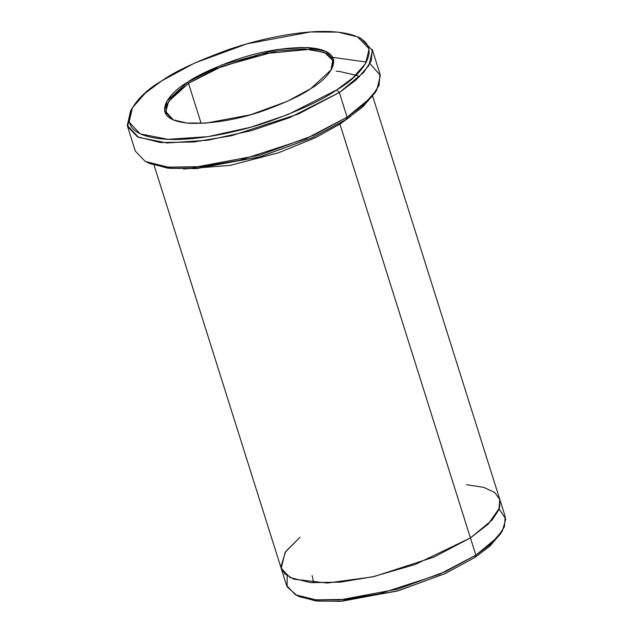 <?xml version="1.0" encoding="UTF-8"?>
<svg xmlns="http://www.w3.org/2000/svg" width="633" height="633" viewBox="0 0 633 633"><rect width="100%" height="100%" fill="white"/><g stroke="black" fill="none" stroke-linecap="round" stroke-linejoin="round"><path stroke-width="0.95" d="M173.395 119.993L165.87 111.622L168.56 101.462L188.515 83.319L187.439 82.298L167.096 100.892L164.58 111.273L172.754 119.716L186.585 123.024L205.947 123.126L250.636 114.771L287.532 101.225L310.779 88.62C301.498 95.251 285.76 102.617 263.557 110.728C238.744 119.376 214.54 123.585 190.968 123.356C146.112 120.499 167.959 93.257 187.439 82.298C196.728 75.667 212.466 68.301 234.661 60.19C259.483 51.542 283.679 47.333 307.258 47.562C352.106 50.418 330.268 77.661 310.779 88.62L331.312 69.725L333.638 59.629L325.821 51.36L306.222 47.515L278.045 49.414L221.669 64.993L187.439 82.298L188.515 83.319L171.939 96.991L166.772 104.896L166.139 112.706L173.395 119.993M313.77 582.874L312.069 575.532M369.981 63.601L380.354 75.454L376.896 89.736L363.959 104.516L347.113 117.145L371.46 97.071L379.056 85.447L379.974 73.99L372.212 49.35L371.286 60.815L363.69 72.431L339.351 92.505L336.669 89.949L288.078 114.518L250.755 127.225L208.028 136.641L168.03 139.331L140.202 133.872L129.108 122.137L132.408 107.792L145.076 93.328L161.557 80.969C133.887 96.532 102.878 135.209 166.558 139.268C195.953 141.001 238.459 132.202 269.626 121.33C301.142 109.818 323.487 99.357 336.669 89.949C364.331 74.385 395.34 35.701 331.66 31.65C302.265 29.917 259.759 38.716 228.6 49.588C197.085 61.092 174.732 71.561 161.557 80.969L194.56 63.071L246.949 43.843L310.399 31.982L337.887 32.125L357.518 36.817L369.126 48.804L365.558 63.545L352.937 77.78L336.669 89.949L339.351 92.505L355.968 80.075L368.865 65.531L372.513 50.474L360.652 38.225L357.518 36.817M132.408 107.792L130.651 110.743L127.273 125.397L138.611 137.385L167.041 142.971L207.917 140.217L251.562 130.596L289.7 117.611L339.351 92.505L298.483 113.964L231.741 135.668L193.793 141.998L160.41 142.536L137.519 136.855L127.565 126.489L135.335 151.129L145.281 161.486L168.18 167.167L201.563 166.637L239.511 160.307L306.253 138.603L347.113 117.145L339.351 92.505L347.113 117.145L345.99 119.51L362.472 107.151L375.14 92.687L376.896 89.736M332.823 57.397L366.444 62.034M501.526 532.171L490.156 545.86L474.734 557.531L489.42 546.516L500.711 533.627L502.467 530.676L490.907 543.882L475.858 555.165L474.734 557.531L444.762 573.735L397.018 591.08L339.715 601.35L315.416 600.812L298.57 596.159M499.184 509.027L505.727 519.092L502.467 530.676M466.561 484.728L483.659 487.339L494.824 492.569L499.888 499.674L499.611 507.769L488.257 524.069L470.422 537.915L433.906 557.095L374.269 576.489L340.356 582.146L310.526 582.621L290.064 577.549L281.171 568.284L290.064 577.549L310.526 582.621L340.356 582.146L374.269 576.489L433.906 557.095L470.422 537.915L339.929 124.044L350.769 116.282L339.929 124.044L315.416 137.741L278.116 152.909L230.064 165.411L183.515 169.019L230.064 165.411L278.116 152.909L315.416 137.741L339.929 124.044L339.106 123.799L339.929 124.044L475.858 555.165L497.609 537.227L504.398 526.846L505.221 516.599L499.785 499.358L498.962 509.597L492.173 519.978L470.422 537.915L492.181 519.978L498.962 509.597L499.785 499.358L372.71 96.303M201.152 123.395L188.515 83.319L201.152 123.395M375.962 91.231L363.207 106.494L345.99 119.51L312.425 137.662L258.992 157.095L194.782 168.655L167.5 168.109L148.51 162.942M165.688 114.043L166.408 113.544M470.422 537.915L415.248 564.462L372.22 576.948L327.174 583.04L293.815 579.179L284.708 573.83L280.838 566.994L285.618 551.628L300.002 537.251L285.625 551.628L280.846 566.994L284.708 573.83L293.815 579.179L327.182 583.033L372.22 576.948L415.248 564.462L470.422 537.915L475.858 555.165L445.727 571.504L397.888 589.062L339.961 599.894L314.87 599.76L296.94 595.479L287.065 586.736L287.216 575.864M300.002 537.251L285.143 552.316L281.171 568.284L286.614 585.533L295.5 594.791L315.962 599.87L345.792 599.396L379.705 593.73L439.342 574.337L475.858 555.165L474.734 557.531L445.315 573.482L398.616 590.621L342.073 601.192L317.576 601.065L300.074 596.887L296.94 595.479M127.565 126.489L131.585 109.248M330.948 70.318L332.705 60.182L325.932 53.125L310.344 49.263L261.777 53.932L216.336 68.712L188.515 83.319L221.985 66.362L277.135 50.972L304.932 48.931L324.587 52.492L332.784 60.452L330.948 70.318M150.021 163.662L169.66 168.354L197.148 168.497L260.59 156.636L312.987 137.408L345.99 119.51L347.113 117.145L313.398 135.43L259.862 155.077L195.035 167.199L166.954 167.049L146.888 162.254L150.021 163.662M281.171 568.284L154.088 165.229M359.52 76.799L356.814 75.446L339.47 71.45L336.17 71.181"/></g></svg>
